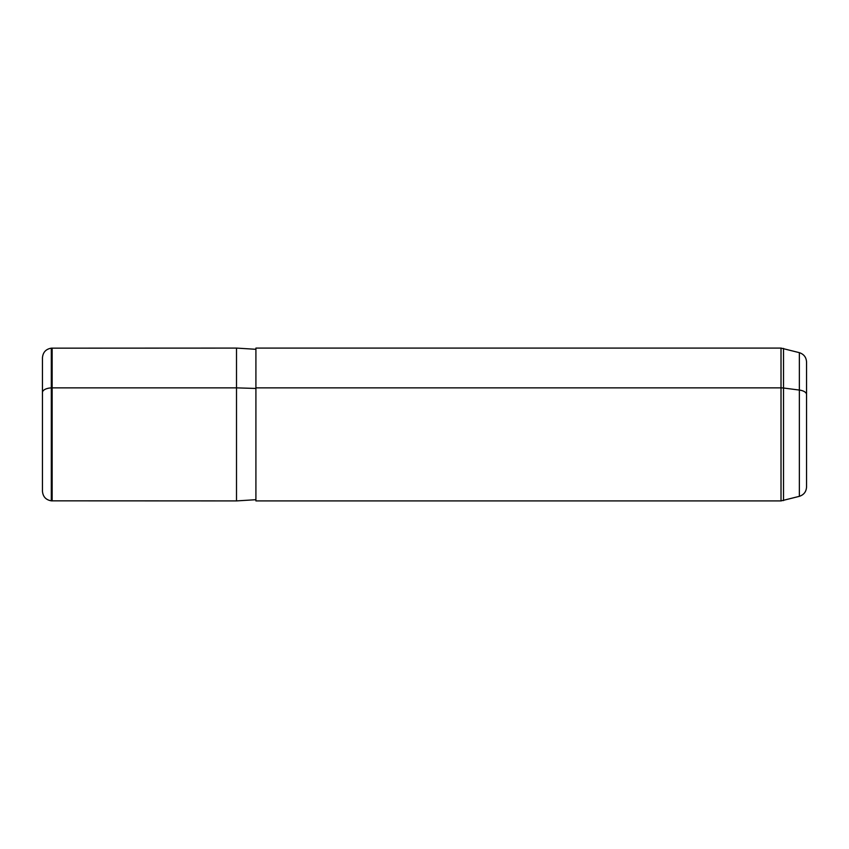 <?xml version="1.0" encoding="UTF-8"?>
<svg xmlns="http://www.w3.org/2000/svg" width="849" height="849" viewBox="0 0 849 849"><rect width="100%" height="100%" fill="white"/><g stroke="black" fill="none" stroke-linecap="round" stroke-linejoin="round"><path stroke-width="1.27" d="M52.15 387.866L236.51 387.866L236.51 500.91L236.51 387.866L52.15 387.866L52.15 348.09L52.15 500.91L52.15 387.866L51.311 387.897L52.15 387.866M255.91 349.3L236.51 348.09L236.51 387.866L255.91 388.449L236.51 387.866L236.51 348.09L51.311 348.164L51.311 387.897L51.311 348.164C45.867 349.109 42.917 352.324 42.45 357.832L42.45 456.465M255.91 387.866L255.91 348.09L781.016 348.09L799.355 352.664L799.355 390.062A9.7 4.648 0 0 1 806.55 394.552L806.55 486.965C806.263 491.709 803.865 494.829 799.355 496.336L781.016 500.91L781.016 387.866A9.7 4.648 0 0 1 783.531 388.025L783.531 348.419L783.531 388.025L799.355 390.062L799.355 496.336L799.355 352.664C803.865 354.171 806.263 357.291 806.55 362.035L806.55 394.552A9.7 4.648 180 0 0 799.355 390.062L783.531 388.025L783.531 500.581L783.531 388.025A9.7 4.648 180 0 0 781.016 387.866L781.016 348.09L781.016 387.866L255.91 387.866L781.016 387.866L781.016 500.91L255.91 500.91L255.91 387.866L255.91 499.7L236.51 500.91L51.311 500.836L51.311 387.897A9.7 4.648 180 0 0 42.45 392.535A9.7 4.648 0 0 1 51.311 387.897L51.311 500.836C45.867 499.891 42.917 496.676 42.45 491.168L42.45 392.535"/></g></svg>
